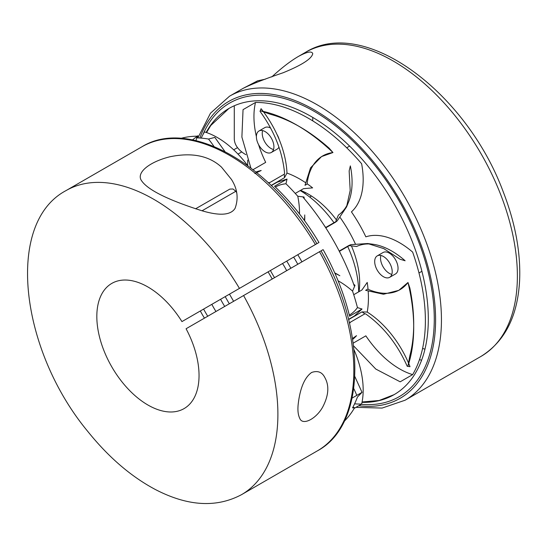 <?xml version="1.0" encoding="UTF-8"?>
<svg xmlns="http://www.w3.org/2000/svg" width="547" height="547" viewBox="0 0 547 547"><rect width="100%" height="100%" fill="white"/><g stroke="black" fill="none" stroke-linecap="round" stroke-linejoin="round"><path stroke-width="0.82" d="M272.235 279.004L268.105 271.852L269.001 271.333L264.686 273.821L181.946 321.595L229.48 294.149L233.61 301.308L243.579 295.544A175.539 101.345 60 0 1 241.542 494.652C216.564 507.972 187.963 506.324 155.724 489.702C131.301 476.786 108.675 457.388 87.835 431.494C20.082 349.841 4.752 223.087 66.002 190.609A175.539 101.345 60 0 1 239.449 288.392L315.387 244.557A175.539 101.345 -120 0 0 141.94 146.774L66.002 190.609M268.105 271.852L272.481 269.322M316.057 244.167L318.983 242.478A165.208 95.383 60 0 0 274.546 186.26L287.011 179.067L285.958 183.765A165.208 95.383 60 0 1 297.78 196.25L303.982 196.988L304.344 198.78M315.291 244.605L314.546 245.035M316.234 244.065L315.387 244.557M239.449 288.392L229.48 294.149M204.455 318.142A72.279 41.729 60 0 1 200.325 310.983M181.946 321.595A72.279 41.729 -120 0 0 111.793 283.408A72.279 41.729 -120 0 0 111.793 366.866A72.279 41.729 -120 0 0 184.072 408.602A72.279 41.729 -120 0 0 186.076 328.747L233.61 301.308M243.579 295.544L319.516 251.709A175.539 101.345 -120 0 1 317.472 450.81C366.565 424.527 366.743 330.169 321.027 250.834L323.113 249.63A165.208 95.383 60 0 1 349.581 316.221L362.039 309.028L354.34 316.016L348.555 319.359M221.494 167.129L231.388 179.348C237.473 188.783 238.69 198.465 235.053 208.393C229.405 217.344 213.344 214.116 201.952 210.759C176.428 202.677 149.208 191.922 141.618 180.811C135.759 172.859 149.222 161.967 169.7 156.825C191.71 152.21 208.975 155.642 221.494 167.129M298.142 404.698C297.568 410.53 298.129 415.118 299.804 418.448C302.505 425.689 315.769 419.296 322.6 407.235C328.699 395.604 329.444 385.71 324.843 377.553C322.101 372.056 317.691 370.367 311.626 372.473C302.259 379.105 299.236 394.695 298.142 404.698M271.319 185.577L277.103 182.24L287.011 179.067M319.516 251.709L320.364 251.217M180.9 138.37A165.208 95.383 60 0 1 197.098 136.176A77.236 44.594 -120 0 0 196.715 137.878M197.453 137.899L197.87 135.724L192.476 139.895M196.038 140.661A73.934 42.687 -120 0 1 196.681 137.878A165.208 95.383 60 0 1 208.503 139.047L214.848 137.406L224.913 151.519M353.642 284.16L355.01 285.363L354.23 285.814A165.208 95.383 60 0 0 303.202 197.44L303.982 196.988M355.01 285.363L352.548 291.107A165.208 95.383 60 0 1 357.444 307.592L362.039 309.028M354.6 403.823A165.208 95.383 -120 0 0 361.615 404.076L354.23 408.342A165.208 95.383 60 0 1 344.234 421.272M354.23 408.342L355.01 407.891L352.918 407.166M354.853 376.575L362.039 392.349L357.444 397.019A165.208 95.383 60 0 1 352.548 407.85L355.01 407.891M362.039 392.349L352.118 398.079M321.554 156.579L322.696 155.922A77.236 44.594 60 0 1 332.959 152.538L321.554 156.579L310.546 167.84L305 185.31L307.072 184.113A77.236 44.594 60 0 1 322.142 156.251M305.411 182.575A97.058 56.04 -120 0 0 286.97 173.064L284.488 177.713A78.679 45.428 -120 0 0 284.262 174.213L284.611 173.543C282.587 151.881 274.389 131.143 260.023 111.328L261.076 108.696A73.934 42.687 60 0 1 263.169 111.39M284.262 174.213L268.775 183.149M296.877 125.113A165.208 95.383 -120 0 1 332.959 152.538L329.171 148.203A161.078 92.997 -120 0 0 299.804 126.801L296.877 125.113A165.208 95.383 -120 0 0 260.796 110.877L270.43 114.289A161.078 92.997 -120 0 1 298.347 125.974M349.157 170.91L350.353 165.898A73.934 42.687 60 0 1 348.637 201.829L346.524 206.985L350.183 190.506L349.157 170.91M353.56 345.841L375.796 369.061L400.178 381.813L412.643 374.613A165.208 95.383 -120 0 0 412.643 252.092A77.236 44.594 60 0 0 365.847 236.837A101.188 58.426 60 0 0 351.434 211.867A77.236 44.594 60 0 0 361.615 163.717A165.208 95.383 -120 0 0 255.504 102.453L243.046 109.646L241.89 137.085L250.882 168.004M399.365 290.013A77.236 44.594 60 0 1 367.7 289.131L365.628 290.327L383.495 294.252L398.79 290.354L407.987 282.498A77.236 44.594 60 0 1 399.925 289.698L398.79 290.354M408.732 363.516A73.934 42.687 60 0 1 410.018 366.675L407.214 366.271C397.327 344.029 383.461 326.566 365.628 313.869L364.87 313.834L349.383 322.778M413.703 327.455A165.208 95.383 -120 0 0 407.987 282.498L409.847 287.948A161.078 92.997 -120 0 1 413.703 324.084L413.703 327.455A165.208 95.383 -120 0 1 407.987 365.82L409.847 355.776A161.078 92.997 -120 0 0 413.689 325.752M367.625 243.524L373.143 244.277A73.934 42.687 60 0 1 405.115 260.755L400.178 259.285L383.775 248.618L367.625 243.524L350.983 244.646L339.345 251.367M247.723 165.659A77.236 44.594 60 0 0 204.482 131.909A165.208 95.383 -120 0 0 201.193 138.118M213.993 146.466A73.934 42.687 -120 0 0 208.503 139.047M364.87 313.834A78.679 45.428 -120 0 0 361.957 311.886L367.222 312.063A73.934 42.687 60 0 1 408.541 363.071M348.617 319.585L361.957 311.886M299.496 213.939A73.934 42.687 -120 0 0 297.78 196.25M325.773 227.825L335.332 222.308A78.679 45.428 -120 0 0 337.232 220.831L346.524 206.985M337.232 220.831L325.595 227.552M293.65 257.104A97.058 56.04 60 0 1 297.78 264.256M339.195 251.08L348.76 245.555L356.548 246.506A73.934 42.687 60 0 1 370.497 244.01M355.359 243.873A97.058 56.04 -120 0 0 340.09 217.432M347.536 204.257A73.934 42.687 60 0 1 338.402 215.087L335.988 220.776M295.243 193.426L303.476 188.674L312.624 187.874A97.058 56.04 -120 0 0 307.113 183.744M271.148 185.412L284.488 177.713M354.012 349.752A77.236 44.594 60 0 1 361.615 404.076M339.831 275.722A77.236 44.594 -120 0 0 334.908 273.288M352.507 338.497L356.548 335.66A97.058 56.04 60 0 1 352.651 339.4M253.042 169.666L265.692 162.363A77.236 44.594 60 0 1 258.594 144.661M270.416 270.519A72.279 41.729 -120 0 0 274.546 277.671M359.037 291.647A72.279 41.729 -120 0 0 351.427 245.876M336.391 219.832A72.279 41.729 -120 0 0 300.556 190.356M412.643 374.613A77.236 44.594 60 0 1 365.847 335.844L353.205 343.147M256.393 136.579A77.236 44.594 60 0 1 255.504 102.453M309.718 197.05L311.482 196.031M237.993 154.097L241.767 151.916M254.813 173.502L261.192 170.507A97.058 56.04 -120 0 0 256.01 172.018M304.392 220.427A77.236 44.594 -120 0 0 304.747 214.957M237.521 147.622L233.692 149.83M271.804 76.915C281.377 68.101 290.115 61.346 298.019 56.662C306.881 51.774 311.797 50.775 312.754 53.654C311.763 58.741 301.848 65.127 283.011 72.799C264.748 78.994 251.367 84.224 242.868 88.498L229.555 96.183A175.539 101.345 60 0 1 405.095 197.535A175.539 101.345 60 0 1 405.088 400.226L481.025 356.384A175.539 101.345 -120 0 0 481.025 153.693A175.539 101.345 -120 0 0 305.486 52.348L298.019 56.662M234.28 105.769L234.28 138.603A39.24 22.653 0 0 0 239.579 149.981A39.24 22.653 0 0 0 245.767 154.623A39.24 22.653 0 0 0 245.842 154.664M304.529 193.303L305.643 192.66M304.761 216.674A81.366 46.974 60 0 1 304.652 220.783M297.787 254.717A105.325 60.806 60 0 1 301.917 261.869M334.737 272.891A81.366 46.974 60 0 1 338.354 274.847M353.724 294.717L361.957 289.965L367.222 282.437A97.058 56.04 60 0 1 368.042 289.274M202.896 134.726A169.515 97.872 60 0 1 398.093 199.115A169.515 97.872 60 0 1 361.17 404.336M350.983 244.646A78.679 45.428 -120 0 0 348.76 245.555M263.456 111.773A73.934 42.687 60 0 1 286.97 173.064M356.788 395.378A73.934 42.687 -120 0 0 353.765 388.561M349.307 315.106A73.934 42.687 -120 0 0 357.444 307.592M285.958 183.765A73.934 42.687 -120 0 0 275.373 187.053M352.548 291.107A73.934 42.687 -120 0 0 338.08 280.775M286.717 261.104A83.212 48.04 60 0 1 290.847 268.256M207.737 316.241A83.212 48.04 60 0 1 203.607 309.089M215.949 311.503A78.474 45.305 60 0 1 211.819 304.344M368.199 291.339A97.058 56.04 60 0 1 367.222 312.063M273.247 142.535A12.39 7.152 60 0 1 271.346 152.463A12.39 7.152 60 0 1 258.957 145.311A12.39 7.152 60 0 1 258.957 131.006A12.39 7.152 60 0 1 273.247 142.535M300.18 190.575A83.247 48.061 60 0 1 333.978 222.711M347.728 246.526A83.247 48.061 60 0 1 358.661 291.866M350.49 322.142A83.247 48.061 60 0 1 349.533 323.393M268.31 182.719A83.247 48.061 60 0 1 269.876 182.513M391.536 267.408A12.39 7.152 60 0 1 389.642 277.336A12.39 7.152 60 0 1 377.252 270.184A12.39 7.152 60 0 1 377.252 255.88A12.39 7.152 60 0 1 391.536 267.408M324.33 225.603A78.474 45.305 60 0 1 325.711 227.484M339.461 251.299A78.474 45.305 60 0 1 340.398 253.439M276.932 134.357A12.39 7.152 60 0 1 279.086 139.164A12.39 7.152 60 0 1 279.189 139.526M278.956 147.177A12.39 7.152 60 0 1 277.192 149.092L271.346 152.463M273.534 149.509A12.39 7.152 60 0 1 264.796 141.94A12.39 7.152 60 0 1 262.608 130.583M258.957 131.006L264.796 127.629A12.39 7.152 60 0 1 270.608 128.032M377.252 255.88L383.091 252.502A12.39 7.152 60 0 1 397.382 264.037A12.39 7.152 60 0 1 395.481 273.965L389.642 277.336M391.83 274.382A12.39 7.152 60 0 1 383.091 266.813A12.39 7.152 60 0 1 380.903 255.456M282.519 263.531A34.071 19.671 60 0 1 286.649 270.683M206.151 132.436A165.208 95.383 60 0 1 207.409 130.22A165.208 95.383 60 0 1 228.885 108.497A165.208 95.383 60 0 1 394.093 203.881A165.208 95.383 60 0 1 394.093 394.654A165.208 95.383 60 0 1 361.998 402.373M358.743 405.737A171.396 98.959 -120 0 0 398.305 197.344A171.396 98.959 -120 0 0 199.86 138.015M419.494 359.598A175.539 101.345 -120 0 0 421.58 360.261M424.951 349.198A167.273 96.58 60 0 1 422.592 348.418M224.714 306.443A78.474 45.305 60 0 1 220.585 299.284M257.521 81.988A32.218 18.598 -0 0 0 253.999 83.342M236.564 192.441L235.88 191.259L202.048 210.786M317.472 450.81L241.542 494.652M316.898 243.682C271.052 164.421 189.248 117.4 141.94 146.774M197.864 137.912L210.486 113.195L229.555 96.183M355.926 407.358L382.114 408.069L405.088 400.226M312.754 117.42L312.754 120.873M247.702 160.148L247.702 165.632M481.025 356.384C505.045 341.417 517.92 315.817 519.65 279.592C520.676 251.989 515.185 222.684 503.185 191.696C466.352 92.19 364.24 15.542 305.486 52.348M206.534 132.565L210.78 125.502L228.885 108.497M362.073 401.97L379.153 400.486L394.093 394.654M265.322 79.185L257.575 80.833L243.326 88.238M229.309 303.783L225.179 296.631M195.566 208.804L229.822 189.105L232.96 188.975L235.88 191.259M349.629 146.09L346.702 147.786M421.908 271.285L418.981 272.974"/></g></svg>
